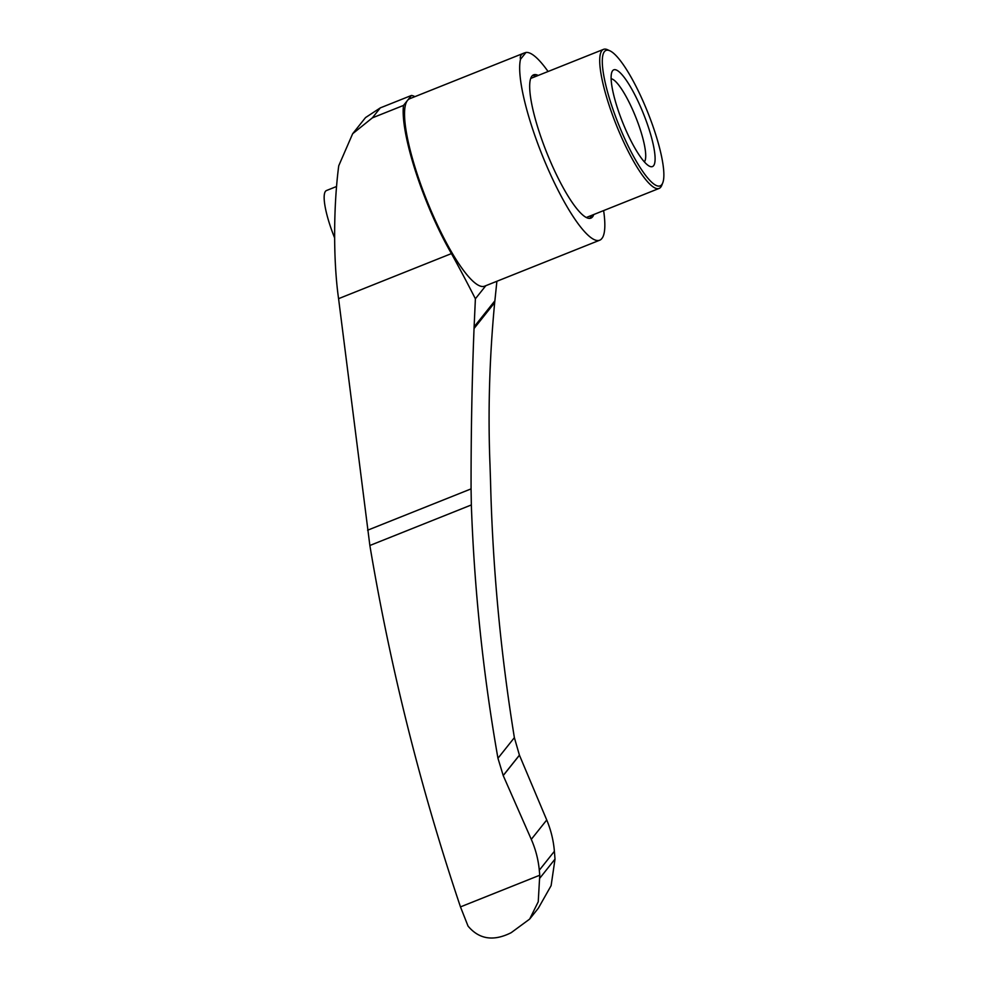 <?xml version="1.0" encoding="UTF-8"?>
<svg xmlns="http://www.w3.org/2000/svg" width="987" height="987" viewBox="0 0 987 987"><rect width="100%" height="100%" fill="white"/><g stroke="black" fill="none" stroke-linecap="round" stroke-linejoin="round"><path stroke-width="1.48" d="M644.351 161.88A45.044 9.734 68.2 0 0 635.751 117.12A45.044 9.734 68.2 0 0 611.15 78.763M338.578 298.666L451.441 253.585A104.19 22.528 -111.8 0 1 403.51 105.424L372.346 117.872L352.643 133.751L338.738 165.779C333.446 205.814 333.15 260.728 338.578 298.666L369.866 545.49C390.408 668.002 420.61 788.465 460.473 906.893L468.035 926.077C479.164 939.365 493.549 941.561 511.167 932.69L529.661 919.082L538.236 901.785L539.753 875.222L460.473 906.893M485.814 285.699L475.389 298.79L474.044 328.511C471.996 379.909 470.996 433.379 471.07 488.886L367.596 530.216M496.88 281.283L494.882 300.801L474.142 326.82M451.441 253.585A439.4 95.011 -111.8 0 1 475.389 298.79M494.882 300.801L494.672 302.614C489.441 358.022 487.886 412.196 490.008 465.124L490.527 480.891C492.599 566.859 500.545 652.456 514.375 737.647L497.954 758.263L503.222 775.572L531.29 839.357C535.633 849.276 538.297 859.566 539.297 870.226L539.753 875.222M471.07 488.886L471.342 504.949C474.315 589.794 483.186 674.232 497.954 758.263M530.056 918.589L538.384 908.139L551.116 885.647L555.015 859.097L554.386 851.287L539.297 870.226M554.386 851.287C553.497 840.492 550.956 830.055 546.736 819.987L519.421 755.154L514.375 737.647M603.625 210.589A100.933 21.825 -111.8 0 1 602.428 237.756L601.305 239.162A100.933 21.825 -111.8 0 1 599.701 240.211A100.933 21.825 -111.8 0 1 547.785 168.432A100.933 21.825 -111.8 0 1 520.507 59.294C519.754 56.395 520.951 54.31 524.085 53.051L525.96 52.459A100.933 21.825 -111.8 0 1 548.069 71.508M599.701 240.211L484.568 286.193A100.933 21.825 -111.8 0 1 429.197 206.295A100.933 21.825 -111.8 0 1 407.495 100.44A100.933 21.825 -111.8 0 1 409.691 98.737L524.085 53.051M625.079 128.248A52.089 11.264 68.2 0 0 649.631 166.285A52.089 11.264 68.2 0 0 643.561 113.998A52.089 11.264 68.2 0 0 611.94 71.928A52.089 11.264 68.2 0 0 625.079 128.248M621.872 132.27A72.927 15.767 68.2 0 0 662.721 182.928A72.927 15.767 68.2 0 0 647.743 112.333A72.927 15.767 68.2 0 0 609.966 50.843A72.927 15.767 68.2 0 0 621.872 132.27M609.966 50.843L607.573 49.745A74.889 16.187 68.2 0 0 603.55 49.35A74.889 16.187 68.2 0 0 619.799 133.356A74.889 16.187 68.2 0 0 659.106 188.431A74.889 16.187 68.2 0 0 661.746 185.371L662.721 182.928M589.609 218.398A77.159 16.68 68.2 0 0 591.41 215.474M535.855 76.394A77.159 16.68 68.2 0 0 532.536 75.505M593.767 214.524A77.159 16.68 -111.8 0 1 590.88 218.139A77.159 16.68 -111.8 0 1 550.376 161.387A77.159 16.68 -111.8 0 1 533.634 74.827A77.159 16.68 -111.8 0 1 538.211 75.444M336.567 186.494L326.537 190.503A46.562 10.067 68.2 0 0 334.618 237.879M525.96 52.459L520.507 59.294M352.643 133.751L365.523 117.589L380.291 107.891L411.468 95.443A104.19 22.528 -111.8 0 1 414.885 96.664M411.468 95.443L403.51 105.424M494.672 302.614L474.044 328.511M555.015 859.097L540 877.936M546.736 819.987L531.29 839.357M519.446 755.215L503.222 775.572M519.421 755.154L503.197 775.511M380.291 107.891L372.346 117.872M471.342 504.949L369.866 545.49M603.55 49.35L530.735 78.429M659.106 188.431L586.29 217.51"/></g></svg>
